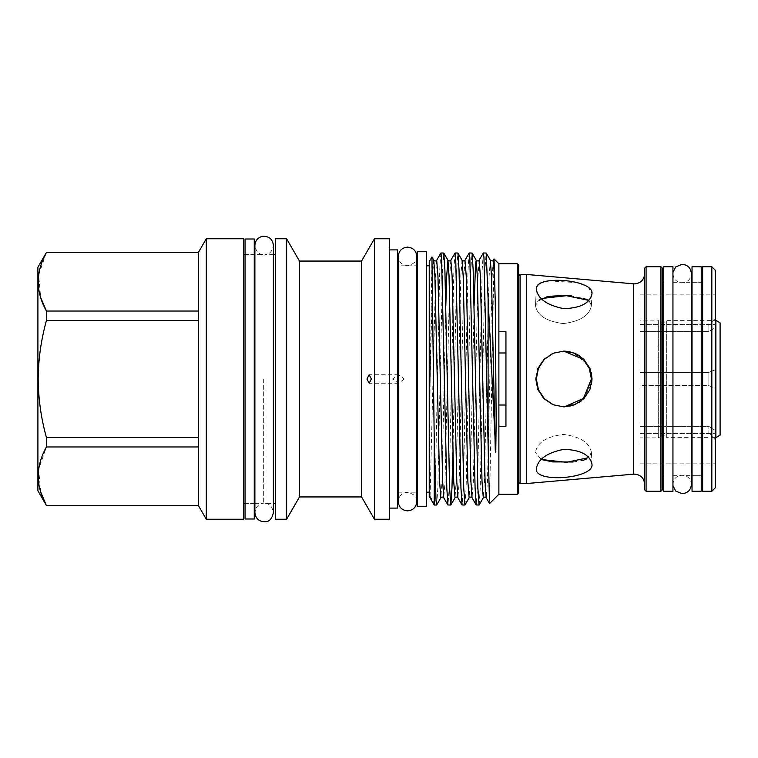 <?xml version="1.0" encoding="UTF-8"?>
<svg xmlns="http://www.w3.org/2000/svg" width="758" height="758" viewBox="0 0 758 758"><rect width="100%" height="100%" fill="white"/><g stroke="black" fill="none" stroke-linecap="round" stroke-linejoin="round"><path stroke-width="0.57" stroke-dasharray="3.79 2.84" d="M692.035 475.332L701.226 475.332L701.226 282.668L701.226 475.332L701.226 282.668L701.226 475.332L692.035 475.332L692.035 282.668L701.226 282.668L692.035 282.668L692.035 475.332M692.035 266.759L692.035 491.241M701.226 266.759L701.226 491.241M663.752 491.241L663.752 266.759M672.943 491.241L672.943 266.759M672.943 379L672.943 282.668L672.943 379M663.752 379L663.752 282.668L663.752 379M254.252 254.565L254.252 503.435L254.252 254.565L245.061 254.565L245.061 503.435L245.061 254.565M254.252 503.435L245.061 503.435M254.252 518.993L254.252 239.007M245.061 518.993L245.061 239.007M505.946 426.233L505.946 331.767M498.878 426.233L498.878 263.756M404.365 379L398.547 383.245L392.568 379L398.547 374.755L404.365 379M579.557 402.204L563.999 406.923L552.554 404.791L543.581 398.746L537.611 389.726L535.499 379L537.621 389.726L543.59 398.746L552.554 404.791L563.251 406.923L569.732 406.165M548.422 280.858L577.065 282.63L587.971 286.818L592.017 293.431C590.311 302.963 580.931 308.042 563.886 308.658C547.087 305.351 537.905 298.87 536.323 289.205L536.863 286.638M563.251 406.923L553.349 404.791L544.405 398.755L538.436 389.735L536.323 379L538.445 368.265L544.415 359.235L553.34 353.209L563.999 351.077L552.554 353.209L543.581 359.254L537.611 368.274L535.499 379L537.621 368.274L543.59 359.254L552.554 353.209L563.999 351.077M569.372 351.598L574.63 353.181M579.491 355.758L583.745 359.226M589.999 368.615L591.297 372.69M526.592 274.462L526.592 483.538M644.67 268.171L644.67 489.829M660.929 266.759L660.929 491.241M646.081 491.241L646.081 266.759M711.828 266.759L711.828 491.241M702.638 266.759L702.638 491.241M708.863 324.974L640.074 324.974L708.863 324.974L708.863 331.606L640.074 331.606L640.074 324.974L640.074 331.606L708.863 331.606L708.863 324.974L715.116 318.549L708.863 324.974M640.074 318.549L640.074 294.161L640.074 318.549M715.372 318.284L715.372 294.161L715.372 327.513L708.863 331.606L715.372 327.513L715.372 318.284M715.372 439.716L715.372 463.839L715.372 439.716M640.074 439.451L640.074 463.839L640.074 433.026L708.863 433.026L640.074 433.026L640.074 426.394L640.074 439.451M715.116 439.451L708.863 433.026L708.863 426.394L708.863 433.026L715.116 439.451M715.372 487.707L715.372 379L715.372 433.614L715.372 430.487L708.863 426.394L640.074 426.394L708.863 426.394L715.372 430.487L715.372 433.614L715.372 388.238L708.863 385.632L640.074 385.632L640.074 372.368L708.863 372.368L715.372 369.762L715.372 379L715.372 270.293M640.074 409.225L640.074 385.632L708.863 385.632L708.863 372.368L708.863 385.632L715.372 388.238L715.372 369.762L708.863 372.368L640.074 372.368L640.074 409.225M715.372 348.775L715.372 324.386L715.372 348.775M640.074 348.775L640.074 324.386L640.074 348.775M662.34 489.829L662.34 268.171M518.671 492.833L518.671 265.167M417.213 251.732L417.213 506.268M426.413 251.732L426.413 506.268M206.29 519.239L206.29 238.761M243.64 519.239L243.64 238.761M198.397 505.558L198.397 311.036L46.428 311.036L46.428 320.53L198.397 320.53L198.397 437.47L46.428 437.47C41.121 418.463 38.374 398.973 38.165 379C38.336 359.273 41.093 339.783 46.428 320.53M37.9 490.777L37.9 267.223M40.667 491.942L38.658 469.249L46.428 446.964L46.428 437.47M46.428 505.558L198.397 505.434L198.397 446.964L198.397 505.434M263.339 379L263.339 503.331L263.339 379M264.959 379L264.959 503.331L264.959 379M275.457 519.239L275.457 238.761M361.566 496.935L361.566 261.065M374.443 519.239L374.443 238.761M440.843 253.039L439.744 269.857L437.385 379C436.371 438.2 435.206 495.779 434.239 503.312L434.239 505.027M436.722 504.961L437.821 488.143L442.53 269.857L443.714 252.973M454.98 253.039L453.881 269.857L449.172 488.143L447.987 505.027M452.905 452.517L456.676 269.857L457.851 252.973M469.126 253.039L468.027 269.857L463.309 488.143L462.134 505.027M464.995 504.961L466.104 488.143L470.813 269.857L471.997 252.973M483.263 253.039L482.164 269.857L477.445 488.143L476.27 505.027M479.141 504.961L480.24 488.143L484.959 269.857L486.134 252.973M286.619 519.239L286.619 238.761M299.495 496.935L299.495 261.065M389.64 519.239L389.64 238.761M397.419 508.106L397.419 249.894M417.213 379L417.213 492.198L417.213 379M429.236 496.367L429.236 261.633M431.908 257.009L430.089 383.984C429.824 438.702 428.99 486.418 430.089 496.234L434.239 503.312M489.564 503.558L493.998 258.942M498.878 494.244L498.878 331.767M517.259 263.756L517.259 494.244M426.413 379L426.413 492.198L426.413 379M586.664 458.978L591.411 452.479L588.814 457.614M541.165 459.471L535.499 452.479L541.165 459.471M591.411 452.479L591.411 452.479C589.696 442.681 580.353 436.655 563.384 434.419C546.395 436.599 537.1 442.615 535.499 452.479C537.1 442.615 546.395 436.599 563.374 434.419C580.363 436.665 589.715 442.681 591.411 452.479M536.323 468.795C537.924 459.111 547.115 452.63 563.905 449.333C580.931 449.958 590.302 455.037 592.017 464.569C593.457 478.734 534.333 483.339 536.323 468.795L536.332 469.136M590.861 373.542L589.241 368.274M586.758 363.669L573.579 353.038M569.741 351.835L569.059 351.684M591.411 305.521L588.814 300.386L591.411 305.521C589.696 315.319 580.353 321.345 563.384 323.581C546.395 321.401 537.1 315.385 535.499 305.521L535.499 305.521C537.1 315.385 546.395 321.401 563.374 323.581C580.363 321.335 589.715 315.319 591.411 305.521M586.834 299.107L571.551 295.914M563.781 295.658L561.82 295.658M546.622 296.937L538.606 299.941L535.508 305.171L541.165 298.529M661.848 322.159L661.848 435.841L661.848 322.159L658.314 320.122L658.314 437.878L640.074 437.878L640.074 320.122L640.074 437.878M661.848 435.841L658.314 437.878L658.314 320.122L640.074 320.122M661.848 433.803L661.848 324.197L661.848 433.803A72.114 72.114 0 0 0 666.699 437.612L666.699 320.388L666.699 437.612L715.372 437.612M661.848 324.197A72.114 72.114 0 0 1 666.699 320.388L715.372 320.388M715.884 437.612L715.884 320.388M720.1 322.823L720.1 435.177M573.616 404.943L583.139 398.727M586.152 395.212L591.411 379M591.467 384.486L580.96 401.2M573.095 461.973L583.158 460.324M275.457 379L275.457 254.669L275.457 379M518.671 379L518.671 482.116L518.671 379M46.428 446.964L198.397 446.964M46.428 252.442L198.397 252.442M46.428 252.566L38.658 274.841L40.667 297.543M198.397 311.036L198.397 252.566M198.397 437.47L198.397 320.53M662.34 379L662.34 281.256L662.34 379M640.074 426.394L640.074 433.614L640.074 426.394M644.67 379L644.67 273.761L644.67 379M633.669 283.833L633.669 474.167M520.092 483.538L520.092 274.462M490.36 260.221L489.1 276.073L484.381 481.927L483.291 497.779M474.12 305.483L470.244 481.927L469.145 497.779M462.077 260.221L460.817 276.073L456.108 481.927L455.008 497.779M445.837 305.483L441.961 481.927L440.862 497.779M433.794 260.221L432.534 276.073L430.089 383.984M493.259 260.221L492.16 276.073L487.451 481.927L486.191 497.779M479.113 260.221L478.023 276.073L473.305 481.927L472.044 497.779M464.976 260.221L463.877 276.073L459.168 481.927L457.908 497.779M450.839 260.221L449.74 276.073L445.022 481.927L443.762 497.779M436.693 260.221L435.594 276.073L430.089 496.234M672.943 272.444L672.877 379L672.877 273.581C673.426 279.209 676.515 282.298 682.134 282.848C687.762 282.298 690.851 279.209 691.4 273.581L691.4 484.419C690.851 478.791 687.762 475.702 682.134 475.152C676.515 475.702 673.426 478.791 672.877 484.419L672.877 379L672.943 485.556M416.796 256.403C417.307 260.828 414.219 263.917 407.529 265.66C401.901 265.12 398.822 262.031 398.272 256.403L398.272 501.597C398.822 495.969 401.901 492.88 407.529 492.34C414.219 494.083 417.307 497.172 416.796 501.597L416.796 265.802L398.272 265.802M672.943 475.332L691.4 475.332M672.943 282.668L691.4 282.668M640.074 294.161L715.372 294.161M640.074 463.839L715.372 463.839M640.074 324.386L715.372 324.386L640.074 324.386M245.061 503.331L254.252 503.331M254.887 503.331L263.339 503.331C258.8 503.558 255.986 506.638 254.887 512.56L254.887 245.44C255.986 251.362 258.8 254.442 263.339 254.669L254.887 254.669M273.411 254.669L264.959 254.669C269.488 254.442 272.311 251.362 273.411 245.44L273.411 512.56C272.311 506.638 269.488 503.558 264.959 503.331L273.411 503.331M398.272 492.198L416.796 492.198M592.007 464.19L591.401 452.119L592.007 464.218M536.332 288.864L535.508 305.171L536.332 288.864M592.007 293.782L591.401 305.881L592.007 293.782M398.547 374.755L369.165 374.755M398.547 383.245L369.165 383.245M245.061 254.669L254.252 254.669M640.074 433.614L715.372 433.614L640.074 433.614"/><path stroke-width="1.14" d="M692.035 266.759L701.226 266.759L701.226 491.241L692.035 491.241L692.035 266.759M672.943 266.759L672.943 491.241L663.752 491.241L663.752 266.759L672.943 266.759M254.252 518.993L245.061 518.993L245.061 239.007L254.252 239.007L254.252 518.993M498.878 405.018L505.946 405.018M563.63 351.077L583.253 359.377L589.26 368.341L591.411 379L583.442 398.433L564.227 406.913M536.323 289.205C537.924 298.879 547.105 305.36 563.876 308.658C580.941 308.042 590.321 302.963 592.017 293.431C593.457 279.266 534.343 274.652 536.323 289.205L536.332 288.864M536.863 286.638L538.426 284.506M538.531 284.402L540.681 282.961M540.729 282.933L544.898 281.483M544.964 281.464L548.422 280.858M591.297 372.69L592.017 379L589.866 368.284L583.774 359.254L574.697 353.209L563.999 351.077L569.372 351.598M574.63 353.181L579.491 355.758M583.745 359.226L589.999 368.615M644.67 273.761C644.063 279.901 640.69 283.274 634.55 283.871L633.669 283.833L633.669 474.167L526.592 483.538L526.592 274.462L520.092 274.462L520.092 483.538L518.671 482.116M563.999 351.077L553.34 353.209L544.405 359.245L538.436 368.265L536.323 379L538.445 389.735L544.424 398.774L553.359 404.791L563.999 406.923L574.706 404.791L583.783 398.746L589.866 389.707L592.017 379L591.467 384.486M660.929 266.759L662.34 268.171L662.34 489.829L660.929 491.241L660.929 266.759L646.081 266.759L646.081 491.241L644.67 489.829L644.67 268.171L646.081 266.759M711.828 379L711.828 266.759L702.638 266.759L702.638 491.241L711.828 491.241L711.828 379M711.828 266.759L715.372 270.293L715.372 487.707L711.828 491.241M417.213 251.732L426.413 251.732L426.413 506.268L417.213 506.268L417.213 251.732M206.29 379L206.29 519.239L243.64 519.239L243.64 238.761L206.29 238.761L206.29 379M40.667 297.543L46.428 311.036L198.397 311.036L198.397 505.558L206.29 519.239M46.428 252.442L198.397 252.442L46.428 252.442L37.9 267.223L37.9 490.777L46.428 505.558L198.397 505.558M40.667 491.942L46.428 505.558M198.397 505.434L46.428 505.434C35.541 486.03 35.541 466.54 46.428 446.964L46.428 437.47C41.121 418.463 38.374 398.973 38.165 379C38.336 359.273 41.093 339.783 46.428 320.53L46.428 311.036C35.541 291.631 35.541 272.141 46.428 252.566M299.495 261.065L286.619 238.761L286.619 519.239L299.495 496.935L299.495 261.065L361.566 261.065L361.566 496.935L374.443 519.239L389.64 519.239L389.64 238.761L374.443 238.761L374.443 519.239M366.929 379L369.165 383.245L371.344 379L369.165 374.755L366.929 379M434.239 505.027L434.239 439.744L436.021 500.583L436.646 505.027L440.862 497.779L439.612 481.927L434.893 276.073L433.794 260.221L431.946 257.009L429.236 261.633L429.236 496.367L434.239 505.027L436.646 505.027M440.919 252.973L443.79 253.039L444.889 269.857L449.608 488.143L450.783 505.027L447.912 504.961L446.813 488.143L441.544 257.417L440.919 252.973L436.693 260.221C436.238 261.178 435.272 261.178 433.794 260.221M450.783 505.027L451.957 488.143L452.905 452.517M455.056 252.973L457.927 253.039L459.035 269.857L463.744 488.143L464.919 505.027L462.058 504.961L460.949 488.143L455.681 257.417L455.056 252.973L450.839 260.221C450.375 261.178 449.409 261.178 447.94 260.221L446.68 276.073L445.837 305.483M464.919 505.027L469.145 497.779L467.885 481.927L463.176 276.073L462.077 260.221L457.927 253.039M469.202 252.973L472.073 253.039L473.172 269.857L477.881 488.143L479.065 505.027L476.195 504.961L475.095 488.143L469.818 257.417L469.202 252.973L464.976 260.221C464.521 261.178 463.555 261.178 462.077 260.221M479.065 505.027L483.291 497.779L482.031 481.927L477.313 276.073L476.214 260.221L475.55 263.831L474.12 305.483M483.339 252.973L486.21 253.039L488.095 298.605L488.095 443.904L483.964 257.417L483.339 252.973L479.113 260.221C478.658 261.178 477.692 261.178 476.214 260.221L472.073 253.039M286.619 238.761L275.457 238.761L275.457 519.239L286.619 519.239M389.64 249.894L397.419 249.894L397.419 508.106L389.64 508.106M434.239 439.744L431.946 257.009M494.045 258.923L495.268 302.063L494.519 276.073L493.259 260.221L494.045 258.923L498.878 263.756L498.878 494.244L489.564 503.558L486.191 497.779L485.092 481.927L480.373 276.073L479.113 260.221M495.268 302.063L496.158 420.453L495.77 452.791L488.095 298.605M488.095 443.904L489.516 503.539M517.259 494.244L517.259 263.756L518.671 265.167L518.671 492.833L517.259 494.244L498.878 494.244M498.878 331.767L505.946 331.767L505.946 426.233L498.878 426.233M588.814 457.614L566.482 462.304L541.165 459.471L552.61 461.897M536.323 468.795C534.371 483.348 593.448 478.724 592.017 464.569C590.311 455.037 580.931 449.958 563.895 449.333C547.096 452.649 537.905 459.13 536.323 468.795L536.332 469.136M591.411 379L590.861 373.542M589.241 368.274L586.758 363.669M573.579 353.038L569.741 351.835M569.059 351.684L564.227 351.087M541.165 298.529L566.463 295.696L588.814 300.386L586.834 299.107M571.551 295.914L563.781 295.658M561.82 295.658L552.658 296.094M552.61 296.103L546.622 296.937M715.884 437.612L720.1 435.177L720.1 322.823L715.884 320.388L715.884 437.612L715.372 437.612M505.946 352.982L498.878 352.982M569.732 406.165L573.616 404.943M583.139 398.727L586.152 395.212M580.96 401.2L579.557 402.204M552.809 461.916L573.095 461.973M583.158 460.324L586.664 458.978M198.397 320.53L46.428 320.53M46.428 437.47L198.397 437.47M198.397 446.964L46.428 446.964M198.397 252.566L198.397 311.036M495.268 450.299L491.459 276.073L490.36 260.221L486.21 253.039M462.058 504.961L457.908 497.779C457.453 496.822 456.487 496.822 455.008 497.779L453.748 481.927L449.03 276.073L447.94 260.221L443.79 253.039M476.195 504.961L472.044 497.779L470.945 481.927L466.236 276.073L464.976 260.221M457.908 497.779L456.809 481.927L452.1 276.073L450.839 260.221M447.912 504.961L443.762 497.779L442.672 481.927L437.953 276.073L436.693 260.221M672.943 272.444L675.691 266.93L682.134 264.324C687.762 264.874 690.851 267.953 691.4 273.581L691.4 484.419C690.851 490.047 687.762 493.126 682.134 493.676L675.691 491.07L672.943 485.556M407.529 510.864C401.901 510.314 398.822 507.225 398.272 501.597L398.272 256.403C398.822 250.775 401.901 247.686 407.529 247.136C413.157 247.686 416.246 250.775 416.796 256.403L416.796 501.597C416.246 507.225 413.157 510.314 407.529 510.864M417.213 265.802L416.796 256.403M633.669 474.167L634.55 474.129C640.69 474.726 644.063 478.099 644.67 484.239M633.669 283.833L526.592 274.462M692.035 282.668L691.4 282.668M701.226 475.332L702.638 476.744M663.752 475.332L662.34 476.744M520.092 274.462L518.671 275.884M243.64 503.331L245.061 503.331M254.252 503.331L254.887 503.331M273.411 503.331L275.457 503.331M299.495 496.935L361.566 496.935M397.419 492.198L398.272 492.198M273.411 245.45L273.411 245.44C272.643 239.064 268.995 236.032 262.457 236.335C257.748 237.557 255.228 240.589 254.887 245.44L254.887 512.56C255.654 518.936 259.302 521.968 265.831 521.665C269.63 521.428 272.15 518.396 273.411 512.56L273.411 245.44M426.413 492.198L429.236 492.198M715.372 320.388L715.884 320.388M426.413 265.802L429.236 265.802M455.008 497.779L450.858 504.961M493.259 260.221C492.804 261.178 491.838 261.178 490.36 260.221M486.191 497.779C485.726 496.822 484.76 496.822 483.291 497.779M472.044 497.779C471.59 496.822 470.623 496.822 469.145 497.779M443.762 497.779C443.307 496.822 442.34 496.822 440.862 497.779M498.878 263.756L517.259 263.756M397.419 265.802L398.272 265.802M361.566 261.065L374.443 238.761M273.411 254.669L275.457 254.669M243.64 254.669L245.061 254.669M254.252 254.669L254.887 254.669M198.397 252.442L206.29 238.761M663.752 282.668L662.34 281.256M701.226 282.668L702.638 281.256M692.035 475.332L691.4 475.332M660.929 491.241L646.081 491.241M526.592 483.538L520.092 483.538"/></g></svg>
